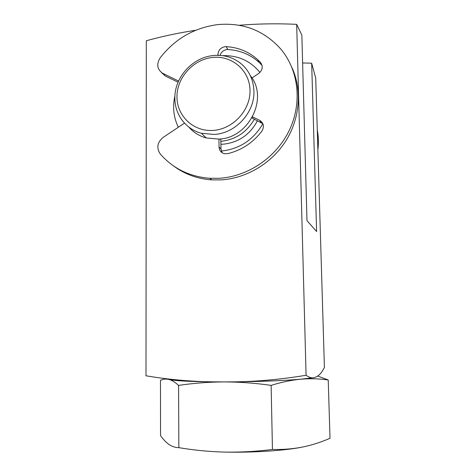 <?xml version="1.0" encoding="UTF-8"?>
<svg xmlns="http://www.w3.org/2000/svg" width="476" height="476" viewBox="0 0 476 476"><rect width="100%" height="100%" fill="white"/><g stroke="black" fill="none" stroke-linecap="round" stroke-linejoin="round"><path stroke-width="0.71" d="M221.328 151.053C239.458 149.089 253.309 139.986 262.889 123.742L251.941 117.947M259.938 72.453C250.4 60.809 237.935 55.204 222.53 55.644M220.923 144.282L223.428 144.18C238.66 142.455 250.001 134.637 257.451 120.72M239.178 25.276C258.063 23.723 277.228 23.413 296.679 24.353L306.086 375.261C278.341 379.89 251.03 382.109 224.142 381.913C197.278 382.121 171.229 380.08 145.989 375.784L146.316 40.758C162.459 36.295 178.922 32.796 195.701 30.268M174.936 95.724C172.419 106.862 173.556 117.37 178.327 127.253M296.679 24.353L301.849 35.111L306.99 220.656L316.611 231.544L311.667 63.201L315.725 78.153L324.412 367.377C322.062 372.25 319.372 375.385 316.344 376.796C313.327 378.616 309.906 378.099 306.086 375.261M225.023 452.105C253.547 452.73 285.517 450.564 302.671 447.035C293.049 448.91 282.976 449.719 272.45 449.457C256.516 451.468 240.707 452.349 225.023 452.105C209.345 451.7 193.958 450.213 178.857 447.654C175.46 447.642 172.235 446.625 169.182 444.596C166.13 442.424 163.25 439.437 160.549 435.629L160.466 380.288C163.131 379.051 165.975 378.777 168.986 379.467C172.003 380.3 175.192 382.276 178.571 385.405C193.47 383.18 208.666 382.02 224.142 381.913C260.902 381.907 301.308 379.931 312.393 377.813L300.909 379.188C283.904 380.74 252.316 381.895 224.142 381.913C194.143 381.841 175.757 381.026 168.986 379.467L167.665 378.955M311.667 63.201L302.617 62.963M254.362 119.22C246.723 132.334 235.596 139.694 220.989 141.307L220.888 141.312M253.928 91.1C254.815 112.443 235.674 133.298 214.367 134.452L201.425 133.286C185.765 129.246 174.757 114.466 174.865 98.223C174.377 77.451 192.512 57.281 213.468 55.525C223.458 54.621 232.336 57.078 240.094 62.897C248.847 69.966 253.458 79.361 253.928 91.1M188.793 127.056C193.435 132.376 199.242 136.005 206.203 137.939L218.859 139.099C248.978 138.147 268.898 97.955 250.352 75.678M176.959 96.937C176.751 77.677 193.28 59.31 212.671 57.441C232.056 55.287 249.787 70.549 250.019 90.327C250.549 110.075 233.192 129.014 213.492 130.382C193.791 132.048 176.882 116.215 176.959 96.937M217.943 55.323L217.931 54.496C218.311 50.164 220.668 47.558 225.011 46.678L226.118 46.642C238.262 47.338 248.769 51.67 257.653 59.631L260.527 62.505L262.014 65.277L259.17 62.427C250.376 54.532 239.963 50.236 227.933 49.54L226.838 49.569C223.405 50.135 221.15 52.08 220.073 55.4M178.078 82.211L165.309 76.017L162.834 73.405C157.187 69.573 156.259 64.438 160.037 58.001C174.865 38.925 194.041 27.798 217.568 24.621C242.998 22.318 264.073 30.458 280.786 49.04C298.63 70.21 302.379 102.679 289.485 129.93C276.586 157.175 248.288 176.459 219.442 178.28L209.779 178.292C189.49 176.65 172.955 168.516 160.186 153.897C156.324 147.887 157.27 142.425 163.024 137.499L184.486 123.129M292.044 67.77C302.218 90.178 299.934 118.512 285.826 140.932C271.641 163.31 246.622 178.25 221.37 179.874L211.796 179.886C197.445 178.857 184.73 174.24 173.657 166.023M165.309 76.017L161.59 72.667M220.816 138.903L220.983 148.94L222.167 152.772M162.887 73.435L178.583 81.039M260.527 62.505C263.258 66.45 262.645 70.103 258.688 73.483L251.947 77.987M252.542 116.876L259.676 120.333C263.734 123.064 264.472 126.67 261.895 131.138C252.929 142.8 241.493 150.315 227.582 153.683L224.488 153.718C221.126 152.79 219.317 150.565 219.061 147.036L218.966 139.093M317.433 134.827L317.629 141.437M317.284 129.99C318.521 136.463 318.724 143.038 317.879 149.72M224.142 381.913C239.63 381.96 255.291 383.115 271.124 385.382C281.453 382.151 291.383 380.086 300.909 379.188C310.435 378.438 319.539 378.7 328.226 379.979L317.67 376.028M328.226 379.979L330.011 438.265C321.389 442.091 312.28 445.012 302.671 447.035M271.124 385.382L272.45 449.457M178.857 447.654L178.571 385.405M226.118 46.642L227.933 49.54M217.931 54.496L218.496 55.329M252.821 118.47L252.167 117.554M259.604 120.297L261.122 122.499M219.061 147.036L220.983 148.94M220.269 138.968L220.864 139.593M201.425 133.286L206.203 137.939M257.653 59.631L259.17 62.427M252.149 117.584L252.762 118.441M259.676 120.333L261.193 122.534M209.779 178.292L211.796 179.886M162.834 73.405L165.255 75.987"/></g></svg>
